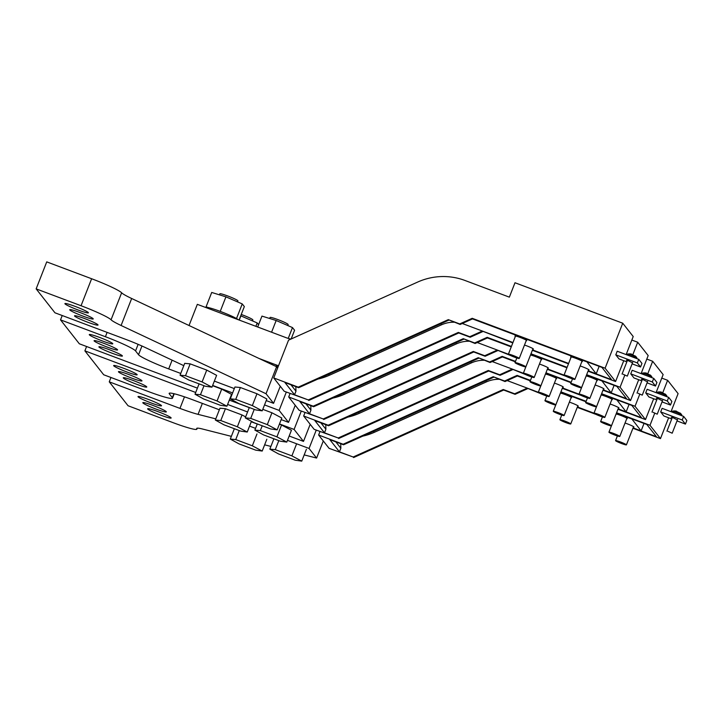 <?xml version="1.0" encoding="UTF-8"?>
<svg xmlns="http://www.w3.org/2000/svg" width="723" height="723" viewBox="0 0 723 723"><rect width="100%" height="100%" fill="white"/><g stroke="black" fill="none" stroke-linecap="round" stroke-linejoin="round"><path stroke-width="1.08" d="M280.271 386.254L273.574 403.335L266.028 393.737L121.093 325.486A29.119 2.657 21.4 0 1 111.062 319.783A29.119 2.657 21.4 0 0 81.048 305.739L36.15 288.875L54.957 312.797L125.657 339.349A29.119 2.657 -158.6 0 1 145.648 347.7L182.079 364.853A29.119 2.657 -158.6 0 1 183.787 365.675M277.623 368.034L276.602 366.742L266.028 393.737M214.351 381.093L234.315 388.594M266.227 400.578L273.574 403.335M276.602 366.742L131.667 298.491A29.119 2.657 21.4 0 1 121.636 292.788A29.119 2.657 21.4 0 0 91.622 278.744L46.733 261.88L36.15 288.875M84.889 318.671A12.616 1.148 -158.6 0 0 74.532 315.843A12.616 1.148 -158.6 0 0 87.673 322.205A12.616 1.148 -158.6 0 0 98.03 325.043A12.616 1.148 -158.6 0 0 84.889 318.671M80.081 312.562A12.616 1.148 -158.6 0 0 69.724 309.724A12.616 1.148 -158.6 0 0 82.856 316.096A12.616 1.148 -158.6 0 0 93.222 318.933A12.616 1.148 -158.6 0 0 80.081 312.562M75.273 306.444A12.616 1.148 -158.6 0 0 64.916 303.606A12.616 1.148 -158.6 0 0 78.048 309.977A12.616 1.148 -158.6 0 0 88.405 312.815A12.616 1.148 -158.6 0 0 75.273 306.444M62.223 315.526L60.515 319.864L79.331 343.786L197.406 388.134M229.318 400.117L249.281 407.618M281.193 419.602L288.54 422.368L295.228 405.287M138.129 344.347L135.553 350.917A29.119 2.657 -158.6 0 0 105.413 336.728L60.515 319.864M135.553 350.917L138.545 354.731A29.119 2.657 -158.6 0 0 168.694 368.92L180.741 373.448M264.528 404.916L279.132 410.402L286.317 392.056M212.652 385.431L232.616 392.932M99.638 337.433A12.616 1.148 -158.6 0 0 89.281 334.595A12.616 1.148 -158.6 0 0 102.422 340.967A12.616 1.148 -158.6 0 0 112.779 343.805A12.616 1.148 -158.6 0 0 99.638 337.433M107.23 347.085A12.616 1.148 -158.6 0 0 117.587 349.914A12.616 1.148 -158.6 0 0 104.446 343.552A12.616 1.148 -158.6 0 0 94.089 340.714A12.616 1.148 -158.6 0 0 107.23 347.085M109.263 349.661A12.616 1.148 -158.6 0 0 98.906 346.823A12.616 1.148 -158.6 0 0 112.038 353.195A12.616 1.148 -158.6 0 0 122.395 356.032A12.616 1.148 -158.6 0 0 109.263 349.661M288.54 422.368L279.132 410.402M219.349 409.778L193.059 399.909A29.119 2.657 -158.6 0 0 169.155 393.357A29.119 2.657 -158.6 0 0 169.336 393.863L172.327 397.677A29.119 2.657 -158.6 0 1 172.499 398.183A29.119 2.657 -158.6 0 1 148.595 391.631L103.696 374.767L84.889 350.854L195.707 392.472M227.618 404.455L247.573 411.956M279.485 423.94L294.098 429.435L303.497 441.392L289.173 436.005M251.261 421.771L257.261 424.021M126.787 371.947A12.616 1.148 -158.6 0 0 137.144 374.785A12.616 1.148 -158.6 0 0 124.013 368.414A12.616 1.148 -158.6 0 0 113.656 365.576A12.616 1.148 -158.6 0 0 126.787 371.947M128.821 374.532A12.616 1.148 -158.6 0 0 118.464 371.694A12.616 1.148 -158.6 0 0 131.595 378.066A12.616 1.148 -158.6 0 0 141.961 380.904A12.616 1.148 -158.6 0 0 128.821 374.532M136.412 384.184A12.616 1.148 -158.6 0 0 146.769 387.022A12.616 1.148 -158.6 0 0 133.628 380.65A12.616 1.148 -158.6 0 0 123.272 377.813A12.616 1.148 -158.6 0 0 136.412 384.184M84.889 350.854L86.588 346.507M301.283 411.089L294.098 429.435M310.194 424.311L303.497 441.392M287.474 440.352L309.055 448.459L316.249 430.113M309.055 448.459L316.602 458.057L323.298 440.976M249.552 426.109L255.562 428.368M215.788 418.87L198.066 414.36A29.119 2.657 21.4 0 1 179.955 408.396L109.254 381.843L110.962 377.496M231.351 436.358L202.503 429.019A29.119 2.657 -158.6 0 0 196.71 428.432A29.119 2.657 -158.6 0 0 196.783 428.802A29.119 2.657 -158.6 0 1 196.864 429.173A29.119 2.657 -158.6 0 1 172.96 422.621L128.07 405.757L109.254 381.843M151.161 402.946A12.616 1.148 21.4 0 1 138.021 396.575A12.616 1.148 21.4 0 1 148.378 399.412A12.616 1.148 21.4 0 1 161.518 405.775A12.616 1.148 21.4 0 1 151.161 402.946M155.969 409.055A12.616 1.148 21.4 0 1 142.829 402.684A12.616 1.148 21.4 0 1 153.186 405.522A12.616 1.148 21.4 0 1 166.326 411.893A12.616 1.148 21.4 0 1 155.969 409.055M160.777 415.174A12.616 1.148 21.4 0 1 147.637 408.802A12.616 1.148 21.4 0 1 157.994 411.64A12.616 1.148 21.4 0 1 171.134 418.011A12.616 1.148 21.4 0 1 160.777 415.174M316.602 458.057L304.193 454.903M270.899 446.425L264.636 444.835M238.274 319.711A17.469 1.591 -158.6 0 0 220.452 311.459A17.469 1.591 -158.6 0 0 206.109 307.537L206.082 307.618M237.008 318.834L233.439 316.945M223.407 312.598L217.569 310.402M208.82 307.7L206.073 306.85L206.48 307.374M239.078 320.009L244.338 306.588L242.241 303.913L236.602 318.31M242.241 303.913L225.928 296.846L220.289 311.242M225.928 296.846L211.712 292.454L206.073 306.85M258.581 324.699L257.207 322.946L255.879 326.326M257.207 322.946L240.895 315.879L239.241 320.072M291.152 338.979L294.577 330.239L292.481 327.573L288.233 338.4M292.481 327.573L276.168 320.506L271.577 332.219M276.168 320.506L261.952 316.105L257.677 327.004M237.515 301.871L237.903 300.895A9.706 0.886 -158.6 0 0 227.799 295.987A9.706 0.886 -158.6 0 0 219.828 293.809L219.431 294.839M202.097 381.934L206.742 370.095L216.611 375.336L211.966 387.176L202.097 381.934L185.513 375.707L180.054 375.192L188.721 379.973L205.468 386.263L211.966 387.176M206.742 370.095L190.149 363.859L184.699 363.344L180.054 375.192M190.149 363.859L185.513 375.707M252.481 320.895L252.869 319.918A9.706 0.886 -158.6 0 0 242.756 315.02A9.706 0.886 -158.6 0 0 241.247 314.469M217.063 400.967L221.699 389.119L231.568 394.36L226.932 406.199L217.063 400.967L200.47 394.731L195.02 394.216L203.687 399.006L220.425 405.296L226.932 406.199M221.699 389.119L212.553 385.684M204.003 385.721L200.47 394.731M199.078 383.868L195.02 394.216M251.441 421.292L247.239 432.029L237.37 426.787L220.777 420.551L215.327 420.036L223.994 424.826L240.741 431.116L247.239 432.029M245.648 416.873L242.006 414.948L237.37 426.787M242.006 414.948L225.422 408.712L219.973 408.197L215.327 420.036M225.422 408.712L220.777 420.551M266.841 439.213L262.205 451.053L252.327 445.811L235.743 439.584L230.294 439.069L238.961 443.859L255.698 450.14L262.205 451.053M256.972 433.972L252.327 445.811M239.277 430.565L235.743 439.584M234.351 428.712L230.294 439.069M287.754 325.531L288.143 324.546A9.706 0.886 -158.6 0 0 278.039 319.647A9.706 0.886 -158.6 0 0 270.068 317.469L269.661 318.5M252.336 405.594L256.972 393.755L266.85 398.988L262.205 410.836L252.336 405.594L235.743 399.358L230.294 398.843L238.961 403.633L255.707 409.923L262.205 410.836M256.972 393.755L240.388 387.519L234.939 387.004L230.294 398.843M240.388 387.519L235.743 399.358M292.354 338.436A9.706 0.886 -158.6 0 0 291.486 338.12M267.302 424.618L271.938 412.779L281.807 418.021L277.171 429.86L267.302 424.618L250.709 418.391L245.26 417.876L253.927 422.666L270.664 428.947L277.171 429.86M271.938 412.779L262.792 409.345M254.243 409.372L250.709 418.391M249.318 407.528L245.26 417.876M276.918 436.855L281.554 425.016L291.432 430.248L286.787 442.096L276.918 436.855L260.325 430.619L254.876 430.104L263.543 434.894L280.289 441.184L286.787 442.096M281.554 425.016L279.385 424.193M262.223 425.784L260.325 430.619M257.298 423.931L254.876 430.104M306.389 449.281L301.753 461.12L291.884 455.879L275.291 449.652L269.842 449.137L278.509 453.927L295.246 460.208L301.753 461.12M296.52 444.039L291.884 455.879M278.825 440.632L275.291 449.652M273.9 438.78L269.842 449.137M524.482 345.052A6.308 0.578 21.4 0 1 529.679 347.022A6.308 0.578 21.4 0 1 533.366 349.046A6.308 0.578 21.4 0 1 532.833 349.073M586.859 361.744L596.222 373.809L588.188 370.791M586.814 361.843L472.499 318.906M568.63 363.443L532.517 349.878M512.959 342.53L463.714 324.04A29.119 28.649 141.8 0 0 462.232 323.524M581.87 361.563A6.308 0.578 -158.6 0 0 582.404 361.536A6.308 0.578 -158.6 0 0 578.725 359.503A6.308 0.578 -158.6 0 0 570.655 356.927A6.308 0.578 -158.6 0 0 571.034 357.316M588.504 369.986A6.308 0.578 -158.6 0 0 589.037 369.959A6.308 0.578 -158.6 0 0 585.35 367.935A6.308 0.578 -158.6 0 0 580.153 365.955M526.208 340.65A6.308 0.578 -158.6 0 0 526.742 340.623A6.308 0.578 -158.6 0 0 523.054 338.599A6.308 0.578 -158.6 0 0 514.993 336.014A6.308 0.578 -158.6 0 0 515.363 336.403M599.141 366.353L596.222 373.809M440.768 323.768L441.572 324.79A29.119 28.649 141.8 0 1 454.125 322.205M441.572 324.79L329.471 375.219A58.238 57.298 141.8 0 1 317.894 379.051M278.527 365.721A58.238 57.298 141.8 0 1 275.779 364.772L259.141 358.518M189.037 325.504L197.334 304.338L286.353 337.768A29.119 28.649 141.8 0 0 290.953 339.069M539.448 364.076A6.308 0.578 21.4 0 1 544.645 366.046A6.308 0.578 21.4 0 1 548.332 368.079A6.308 0.578 21.4 0 1 547.799 368.106M601.825 380.768L611.188 392.833L603.154 389.814M601.78 380.876L586.489 375.129M566.922 367.781L530.818 354.225M511.26 346.877L487.465 337.939M564.057 375.138L547.483 368.911M508.386 354.225L478.68 343.064A29.119 28.649 141.8 0 0 477.198 342.557M596.837 380.587A6.308 0.578 -158.6 0 0 597.37 380.56A6.308 0.578 -158.6 0 0 593.682 378.536A6.308 0.578 -158.6 0 0 586.172 375.933M603.461 389.019A6.308 0.578 -158.6 0 0 603.994 388.983A6.308 0.578 -158.6 0 0 600.307 386.959A6.308 0.578 -158.6 0 0 595.11 384.988M541.165 359.683A6.308 0.578 -158.6 0 0 541.699 359.647A6.308 0.578 -158.6 0 0 538.011 357.623A6.308 0.578 -158.6 0 0 530.501 355.02M614.107 385.386L611.188 392.833M455.734 342.792L456.538 343.814A29.119 28.649 141.8 0 1 469.091 341.238M456.538 343.814L344.437 394.252A58.238 57.298 141.8 0 1 332.86 398.075M554.405 383.1A6.308 0.578 21.4 0 1 559.602 385.079A6.308 0.578 21.4 0 1 563.289 387.103A6.308 0.578 21.4 0 1 562.756 387.13M616.782 399.792L626.145 411.866L618.111 408.847M616.746 399.9L601.446 394.162M570.998 382.72L545.784 373.249M515.336 361.816L502.422 356.963M579.015 394.162L562.449 387.935M523.353 373.249L493.646 362.096A29.119 28.649 141.8 0 0 492.164 361.581M611.803 399.62A6.308 0.578 -158.6 0 0 612.336 399.584A6.308 0.578 -158.6 0 0 608.649 397.56A6.308 0.578 -158.6 0 0 601.138 394.957M618.427 408.043A6.308 0.578 -158.6 0 0 618.96 408.016A6.308 0.578 -158.6 0 0 615.273 405.992A6.308 0.578 -158.6 0 0 610.076 404.012M556.132 378.707A6.308 0.578 -158.6 0 0 556.665 378.68A6.308 0.578 -158.6 0 0 552.978 376.656A6.308 0.578 -158.6 0 0 545.467 374.044M629.073 404.41L626.145 411.866M470.691 361.825L471.495 362.847A29.119 28.649 141.8 0 1 484.058 360.262M471.495 362.847L359.403 413.276A58.238 57.298 141.8 0 1 347.826 417.108M569.372 402.133A6.308 0.578 21.4 0 1 574.568 404.103A6.308 0.578 21.4 0 1 578.255 406.136A6.308 0.578 21.4 0 1 577.722 406.163M631.748 418.825L641.111 430.89L633.077 427.871M631.703 418.933L616.412 413.185M585.964 401.753L560.741 392.273M530.293 380.84L517.388 375.996M593.981 413.185L577.406 406.968M538.31 392.282L508.603 381.12A29.119 28.649 141.8 0 0 507.121 380.605M626.76 418.644A6.308 0.578 -158.6 0 0 627.293 418.617A6.308 0.578 -158.6 0 0 623.615 416.593A6.308 0.578 -158.6 0 0 616.095 413.981M633.393 427.067A6.308 0.578 -158.6 0 0 633.926 427.04A6.308 0.578 -158.6 0 0 630.239 425.016A6.308 0.578 -158.6 0 0 625.043 423.045M571.098 397.731A6.308 0.578 -158.6 0 0 571.631 397.704A6.308 0.578 -158.6 0 0 567.944 395.68A6.308 0.578 -158.6 0 0 560.433 393.077M644.03 423.434L641.111 430.89M485.657 380.849L486.462 381.871A29.119 28.649 141.8 0 1 499.024 379.295M486.462 381.871L374.36 432.309A58.238 57.298 141.8 0 1 362.783 436.132M513.167 355.499A5.82 0.533 -158.6 0 0 508.386 354.198A5.82 0.533 -158.6 0 0 514.451 357.135A5.82 0.533 -158.6 0 0 519.231 358.445A5.82 0.533 -158.6 0 0 513.167 355.499M519.792 363.931A5.82 0.533 -158.6 0 0 515.02 362.621A5.82 0.533 -158.6 0 0 521.075 365.558A5.82 0.533 -158.6 0 0 525.856 366.868A5.82 0.533 -158.6 0 0 519.792 363.931M528.133 374.532A5.82 0.533 -158.6 0 0 523.353 373.222A5.82 0.533 -158.6 0 0 529.417 376.159A5.82 0.533 -158.6 0 0 534.198 377.469A5.82 0.533 -158.6 0 0 528.133 374.532M534.758 382.955A5.82 0.533 -158.6 0 0 529.977 381.645A5.82 0.533 -158.6 0 0 536.041 384.591A5.82 0.533 -158.6 0 0 540.822 385.901A5.82 0.533 -158.6 0 0 534.758 382.955M543.1 393.556A5.82 0.533 -158.6 0 0 538.319 392.246A5.82 0.533 -158.6 0 0 544.383 395.192A5.82 0.533 -158.6 0 0 549.164 396.502A5.82 0.533 -158.6 0 0 543.1 393.556M549.724 401.988A5.82 0.533 -158.6 0 0 544.943 400.678A5.82 0.533 -158.6 0 0 551.007 403.615A5.82 0.533 -158.6 0 0 555.788 404.925A5.82 0.533 -158.6 0 0 549.724 401.988M558.057 412.589A5.82 0.533 -158.6 0 0 553.276 411.279A5.82 0.533 -158.6 0 0 559.34 414.216A5.82 0.533 -158.6 0 0 564.121 415.526A5.82 0.533 -158.6 0 0 558.057 412.589M564.69 421.012A5.82 0.533 -158.6 0 0 559.909 419.702A5.82 0.533 -158.6 0 0 565.973 422.648A5.82 0.533 -158.6 0 0 570.745 423.949A5.82 0.533 -158.6 0 0 564.69 421.012M568.838 376.412A5.82 0.533 -158.6 0 0 564.057 375.101A5.82 0.533 -158.6 0 0 570.122 378.048A5.82 0.533 -158.6 0 0 574.902 379.349A5.82 0.533 -158.6 0 0 568.838 376.412M575.463 384.844A5.82 0.533 -158.6 0 0 570.682 383.533A5.82 0.533 -158.6 0 0 576.746 386.471A5.82 0.533 -158.6 0 0 581.527 387.781A5.82 0.533 -158.6 0 0 575.463 384.844M583.804 395.445A5.82 0.533 -158.6 0 0 579.024 394.134A5.82 0.533 -158.6 0 0 585.088 397.072A5.82 0.533 -158.6 0 0 589.869 398.382A5.82 0.533 -158.6 0 0 583.804 395.445M590.429 403.868A5.82 0.533 -158.6 0 0 585.648 402.557A5.82 0.533 -158.6 0 0 591.712 405.495A5.82 0.533 -158.6 0 0 596.493 406.805A5.82 0.533 -158.6 0 0 590.429 403.868M598.761 414.469A5.82 0.533 -158.6 0 0 593.981 413.158A5.82 0.533 -158.6 0 0 600.045 416.096A5.82 0.533 -158.6 0 0 604.826 417.406A5.82 0.533 -158.6 0 0 598.761 414.469M605.395 422.892A5.82 0.533 -158.6 0 0 600.614 421.581A5.82 0.533 -158.6 0 0 606.678 424.528A5.82 0.533 -158.6 0 0 611.459 425.838A5.82 0.533 -158.6 0 0 605.395 422.892M613.728 433.493A5.82 0.533 -158.6 0 0 608.947 432.191A5.82 0.533 -158.6 0 0 615.011 435.129A5.82 0.533 -158.6 0 0 619.792 436.439A5.82 0.533 -158.6 0 0 613.728 433.493M620.352 441.925A5.82 0.533 -158.6 0 0 615.571 440.614A5.82 0.533 -158.6 0 0 621.635 443.551A5.82 0.533 -158.6 0 0 626.416 444.862A5.82 0.533 -158.6 0 0 620.352 441.925M512.806 342.928L482.268 331.071L469.76 336.701L458.355 332.417L308.287 399.927L294.559 394.767L295.969 391.17L295.824 386.624M482.693 331.613L470.185 337.243L469.76 336.701M588.16 370.854L611.559 379.638L601.943 367.411L472.218 318.301L459.711 323.922L448.305 319.638L298.247 387.157L273.737 377.948L284.211 391.27L308.287 399.927M568.603 363.506L532.499 349.941M512.932 342.594L482.268 331.071M273.737 377.948L288.549 340.153L417.668 282.06A62.115 61.121 141.8 0 1 464.916 280.452L509.354 297.144L514.993 282.747L622.738 323.217L605.106 368.215L615.58 381.527L588.034 371.179M568.477 363.841L532.363 350.275M605.106 368.215L472.218 318.301M470.185 337.243L458.78 332.96L308.721 400.47M622.738 323.217L633.212 336.538L626.136 354.595M623.75 360.696L615.58 381.527M458.78 332.96L458.355 332.417M626.841 361.861L618.996 358.915L615.797 354.839L617.207 351.233L638.752 359.331L641.961 363.407L640.551 367.004L632.11 363.841M638.752 359.331L637.343 362.928L640.551 367.004M637.343 362.928L615.797 354.839M632.498 362.847L627.871 360.47L626.353 360.181L627.257 360.795M472.643 318.843L460.144 324.464L459.711 323.922M460.144 324.464L448.305 319.638M448.739 320.181L298.671 387.7L298.247 387.157M298.671 387.7L284.934 382.539L294.559 394.767M510.33 355.409L497.234 350.104L484.726 355.725L473.321 351.441L323.253 418.96L309.516 413.8L310.926 410.194L310.782 405.657M497.659 350.646L485.151 356.267L484.726 355.725M603.127 389.878L626.525 398.662L616.909 386.434L586.525 375.02M566.968 367.673L530.863 354.116M511.297 346.769L487.185 337.325L474.677 342.955L463.271 338.671L313.204 406.181L288.694 396.972L299.168 410.293L323.253 418.96M564.103 375.219L547.456 368.965M508.441 354.306L497.234 350.104M624.717 375.382L620.072 387.239L630.546 400.56L602.991 390.212M566.001 376.312L547.329 369.299M620.072 387.239L586.66 374.686M567.103 367.347L530.989 353.782M511.432 346.434L487.185 337.325M485.151 356.267L473.746 351.984L323.678 419.503M631.839 340.045L637.704 342.25L648.179 355.562L641.102 373.619M638.707 379.72L630.546 400.56M473.746 351.984L473.321 351.441M637.704 342.25L632.788 354.785M641.807 380.885L633.963 377.939L630.754 373.863L632.164 370.266L653.719 378.355L656.927 382.431L655.517 386.037L647.076 382.865M653.719 378.355L652.309 381.961L655.517 386.037M652.309 381.961L630.754 373.863M647.465 381.88L642.837 379.503L641.319 379.204L642.223 379.828M487.609 337.867L475.101 343.497L474.677 342.955M475.101 343.497L463.271 338.671M463.696 339.214L313.637 406.724L313.204 406.181M290.077 393.466L288.694 396.972M313.637 406.724L299.9 401.563L309.516 413.8M525.296 374.433L512.191 369.128L499.692 374.758L488.278 370.474L338.219 437.984L324.482 432.824L325.892 429.227L325.748 424.681M512.625 369.67L500.117 375.3L499.692 374.758M618.093 408.902L641.491 417.695L631.866 405.458L601.491 394.053M571.043 382.612L545.82 373.14M515.372 361.708L502.151 356.358L489.643 361.979L478.237 357.695L328.17 425.205L303.66 416.005L314.134 429.326L338.219 437.984M579.069 394.252L562.422 387.998M523.398 373.339L512.191 369.128M639.683 394.415L635.029 406.272L645.503 419.584L617.957 409.236M580.958 395.345L562.286 388.332M635.029 406.272L601.617 393.719M571.17 382.277L545.955 372.806M515.508 361.373L502.151 356.358M500.117 375.3L488.712 371.016L338.644 438.527M646.805 359.069L652.67 361.274L663.145 374.595L656.068 392.643M653.673 398.753L645.503 419.584M488.712 371.016L488.278 370.474M652.67 361.274L647.754 373.809M656.764 399.909L648.929 396.972L645.72 392.887L647.13 389.29L668.685 397.388L671.884 401.464L670.474 405.061L662.042 401.898M668.685 397.388L667.266 400.985L670.474 405.061M667.266 400.985L645.72 392.887M662.422 400.904L657.794 398.527L656.276 398.237L657.18 398.852M502.575 356.9L490.067 362.521L489.643 361.979M490.067 362.521L478.237 357.695M478.662 358.237L328.594 425.757L328.17 425.205M305.034 412.499L303.66 416.005M328.594 425.757L314.866 420.596L324.482 432.824M540.253 393.457L527.157 388.161L514.649 393.782L503.244 389.498L353.176 457.008L339.449 451.857L340.858 448.251L340.714 443.714M527.582 388.703L515.083 394.324L514.649 393.782M633.05 427.935L656.448 436.719L646.832 424.491L616.457 413.077M586.01 401.645L560.786 392.173M530.339 380.732L517.108 375.382L504.609 381.003L493.194 376.719L343.136 444.238L318.626 435.029L329.101 448.35L353.176 457.008M594.035 413.276L577.388 407.022M538.364 392.363L527.157 388.161M654.64 413.439L649.995 425.296L660.47 438.617L632.923 428.269M595.924 414.369L577.252 407.356M649.995 425.296L616.583 412.743M586.136 401.31L560.912 391.839M530.465 380.397L517.108 375.382M515.083 394.324L503.669 390.04L353.61 457.56M661.762 378.102L667.627 380.298L678.102 393.619L671.025 411.676M668.639 417.777L660.47 438.617M503.669 390.04L503.244 389.498M667.627 380.298L662.72 392.833M671.73 418.942L663.886 415.996L660.686 411.92L662.096 408.323L683.642 416.412L686.85 420.488L685.44 424.094L676.999 420.922M683.642 416.412L682.232 420.009L685.44 424.094M682.232 420.009L660.686 411.92M677.388 419.936L672.761 417.56L671.242 417.261L672.146 417.876M517.541 375.924L505.034 381.554L504.609 381.003M505.034 381.554L493.194 376.719M493.628 377.27L343.561 444.781L343.136 444.238M320 431.523L318.626 435.029M343.561 444.781L329.824 439.62L339.449 451.857M631.902 354.433L631.965 355.083M631.622 354.351L635.345 356.168M629.742 353.872L631.45 354.053A8.54 8.54 0 0 0 627.392 354.171A5.142 0.47 -158.6 0 0 627.338 354.207L627.049 354.939M623.154 374.279L627.302 376.123L623.154 374.279M636.683 358.554L636.918 357.957A5.142 0.47 -158.6 0 0 636.9 357.894A5.142 0.47 -158.6 0 0 634.134 356.412A5.142 0.47 -158.6 0 0 629.344 354.595A5.142 0.47 -158.6 0 0 627.392 354.171M646.868 373.466L646.931 374.116M646.579 373.375L650.311 375.192M644.708 372.896L646.416 373.086A8.54 8.54 0 0 0 642.358 373.195A5.142 0.47 -158.6 0 0 642.304 373.24L642.015 373.963M638.12 393.303L642.259 395.147L638.12 393.303M651.649 377.578L651.884 376.99A5.142 0.47 -158.6 0 0 651.866 376.918A5.142 0.47 -158.6 0 0 649.1 375.436A5.142 0.47 -158.6 0 0 644.31 373.619A5.142 0.47 -158.6 0 0 642.358 373.195M661.834 392.49L661.897 393.14M661.545 392.399L665.277 394.216M659.674 391.92L661.382 392.11A8.54 8.54 0 0 0 657.324 392.228A5.142 0.47 -158.6 0 0 657.261 392.264L656.981 392.987M653.086 412.336L657.225 414.18L653.086 412.336M666.615 396.611L666.841 396.014A5.142 0.47 -158.6 0 0 666.832 395.951A5.142 0.47 -158.6 0 0 664.066 394.46A5.142 0.47 -158.6 0 0 659.277 392.652A5.142 0.47 -158.6 0 0 657.324 392.228M676.791 411.514L676.855 412.173M676.511 411.432L680.235 413.249M674.631 410.953L676.339 411.143A8.54 8.54 0 0 0 672.282 411.251A5.142 0.47 -158.6 0 0 672.227 411.288L671.947 412.02M668.043 431.36L672.191 433.204L668.043 431.36M681.572 415.635L681.807 415.047A5.142 0.47 -158.6 0 0 681.789 414.975A5.142 0.47 -158.6 0 0 679.033 413.493A5.142 0.47 -158.6 0 0 674.243 411.676A5.142 0.47 -158.6 0 0 672.282 411.251M91.622 278.744L81.048 305.739M121.093 325.486L131.667 298.491M121.636 292.788L111.062 319.783M107.112 332.381L105.413 336.728M141.961 346.01L138.545 354.731M172.119 360.171L168.694 368.92M169.336 393.863L169.634 393.104M172.327 397.677L173.891 393.683M198.066 414.36L202.359 403.398M179.955 408.396L184.482 396.846M196.783 428.802L197.018 428.206M463.036 323.163L463.714 324.04M328.667 374.198L329.471 375.219M275.779 364.772L277.858 367.42M477.993 342.196L478.68 343.064M343.633 393.231L344.437 394.252M492.959 361.22L493.646 362.096M358.599 412.255L359.403 413.276M507.926 380.253L508.603 381.12M373.556 431.288L374.36 432.309M290.953 384.799L295.969 391.17M305.919 403.823L310.926 410.194M320.885 422.856L325.892 429.227M335.843 441.88L340.858 448.251M631.568 354.125A8.54 5.178 107.4 0 0 629.344 354.595M646.534 373.158A8.54 5.178 107.4 0 0 644.31 373.619M661.5 392.182A8.54 5.178 107.4 0 0 659.277 392.652M676.457 411.206A8.54 5.178 107.4 0 0 674.243 411.676M172.499 398.183L174.225 393.764M196.864 429.173L197.262 428.161M526.371 340.235L519.231 358.445M515.526 335.987L508.386 354.198M532.996 348.667L525.856 366.868M516.837 357.966L515.02 362.621M541.328 359.268L534.198 377.469M525.829 366.904L523.353 373.222M547.953 367.691L540.822 385.901M531.803 376.999L529.977 381.645M556.294 378.292L549.164 396.502M540.795 385.928L538.319 392.246M562.919 386.724L555.788 404.925M546.769 396.023L544.943 400.678M571.26 397.325L564.121 415.526M555.752 404.952L553.276 411.279M577.885 405.748L570.745 423.949M561.726 415.047L559.909 419.702M582.033 361.148L574.902 379.349M571.188 356.9L564.057 375.101M588.667 369.58L579.024 394.134M572.508 378.879L570.682 383.533M596.999 380.181L589.869 398.382M603.624 388.603L593.981 413.158M587.474 397.903L585.648 402.557M611.965 399.204L604.826 417.406M618.59 407.627L611.459 425.838M602.431 416.936L600.614 421.581M626.922 418.228L619.792 436.439M611.423 425.865L608.947 432.191M633.556 426.66L626.416 444.862M617.397 435.96L615.571 440.614M627.437 360.343L622.06 374.071M632.679 362.395L627.302 376.123M636.9 357.894A8.54 8.54 0 0 0 635.228 355.942M642.404 379.367L637.017 393.095M647.636 381.428L642.259 395.147M651.866 376.918A8.54 8.54 0 0 0 650.194 374.966M657.361 398.4L651.983 412.119M662.602 400.452L657.225 414.18M666.832 395.951A8.54 8.54 0 0 0 665.151 393.99M672.327 417.424L666.949 431.152M677.568 419.476L672.191 433.204M681.789 414.975A8.54 8.54 0 0 0 680.117 413.023"/></g></svg>
